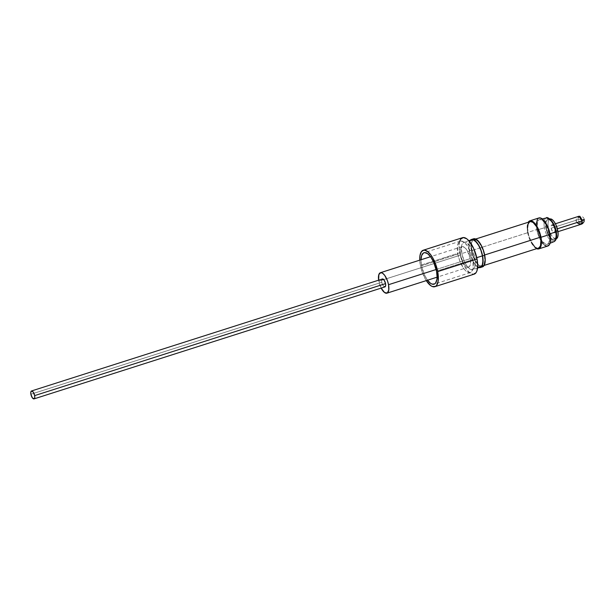 <?xml version="1.0" encoding="UTF-8"?>
<svg xmlns="http://www.w3.org/2000/svg" width="615" height="615" viewBox="0 0 615 615"><rect width="100%" height="100%" fill="white"/><g stroke="black" fill="none" stroke-linecap="round" stroke-linejoin="round"><path stroke-width="0.46" stroke-dasharray="3.08 2.31" d="M546.458 217.925A12.454 4.974 -107.7 0 0 544.46 227.788L537.502 229.849A12.984 5.189 72.3 0 1 537.156 227.504A12.984 5.189 72.3 0 1 539.586 219.555A12.984 5.189 72.3 0 1 549.264 234.1L546.989 226.912L544.721 222.938L542.253 220.331L539.955 219.501L538.986 219.801L537.579 221.777L537.156 227.489L538.832 234.707L542.046 241.011L545.705 244.263L546.812 244.439L548.58 243.379L549.71 238.643L549.264 234.1L549.948 233.869L549.264 234.1A12.984 5.189 72.3 0 1 547.481 244.293A12.984 5.189 72.3 0 1 540.9 239.227A12.984 5.189 72.3 0 1 537.502 229.849L544.46 227.788A12.454 4.974 72.3 0 1 546.743 217.879M556.045 238.52L554.807 240.257L553.954 240.519L550.856 238.82L547.78 234.007L545.774 227.688A11.416 4.559 -107.7 0 0 552.985 240.357A11.416 4.559 -107.7 0 0 556.114 231.432A11.416 4.559 -107.7 0 0 548.903 218.763A11.416 4.559 -107.7 0 0 545.774 227.688L545.513 222.007L546.374 219.54L547.934 218.602L551.04 220.301M581.429 224.191L578.285 219.555L584.25 219.463L578.285 219.555L551.178 228.203A4.159 1.661 72.3 0 1 551.801 224.929A4.159 1.661 72.3 0 1 554.945 229.564L557.359 228.795L554.945 229.564L553.492 225.989L551.655 224.99L551.086 226.136L551.178 228.203L552.631 231.778L553.808 232.816L554.73 232.532L554.945 229.564A4.159 1.661 72.3 0 1 554.323 232.847A4.159 1.661 72.3 0 1 551.178 228.203L578.285 219.555A4.159 1.661 -107.7 0 0 581.429 224.191C577.608 224.567 575.886 222.776 576.263 218.809C576.924 215.165 583.52 215.204 584.25 219.463M382.399 278.987A4.159 1.661 -107.7 0 0 381.784 282.262L30.888 394.246L381.784 282.262L381.684 280.194L382.568 278.956M460.474 255.117L378.802 281.186A10.739 4.29 72.3 0 1 378.632 280.186L381.162 288.104A10.739 4.29 72.3 0 1 378.802 281.186L460.474 255.117L460.228 249.775L461.042 247.453L462.511 246.569L465.424 248.168L467.423 250.943L470.206 258.638A10.739 4.29 -107.7 0 0 462.073 246.653A10.739 4.29 -107.7 0 0 460.474 255.117A10.739 4.29 -107.7 0 0 468.607 267.11A10.739 4.29 -107.7 0 0 470.206 258.638L470.567 262.397L470.137 265.311L468.976 266.941L467.262 267.041L465.255 265.595L463.256 262.82L460.474 255.117M436.166 269.501L470.206 258.638L436.166 269.501M457.86 254.172A16.505 6.588 -107.7 0 0 470.36 272.599A16.505 6.588 -107.7 0 0 472.82 259.584L436.519 271.169L472.82 259.584L471.121 253.403L467.039 245.4L463.902 242.087L460.989 241.034L459.751 241.418L458.729 242.395L457.483 245.954L457.86 254.172L459.559 260.36L463.641 268.363L465.201 270.269L468.292 272.499L470.929 272.345L472.712 269.839L473.196 267.802L472.82 259.584A16.505 6.588 -107.7 0 0 460.32 241.157A16.505 6.588 -107.7 0 0 457.86 254.172L421.567 265.757L457.86 254.172M427.533 280.217A16.505 6.588 72.3 0 1 421.567 265.757L421.006 259.761A16.505 6.588 72.3 0 0 421.567 265.757L424.465 274.89L427.533 280.217M462.549 237.682A19.134 7.641 -107.7 0 0 459.697 252.78L420.368 265.326A19.134 7.641 72.3 0 1 419.753 260.16L420.368 265.326L459.697 252.78L463.057 263.366L466.393 269.232L470.029 273.06L473.412 274.29M471.559 239.812A14.376 5.743 -107.7 0 0 469.414 251.143L461.85 253.557A14.376 5.743 72.3 0 1 463.994 242.225A14.376 5.743 72.3 0 1 474.872 258.269L476.748 257.67L474.872 258.269A14.376 5.743 72.3 0 1 472.735 269.608A14.376 5.743 72.3 0 1 461.85 253.557L469.414 251.143L468.93 246.123L469.691 241.741M473.565 238.804A14.722 5.881 -107.7 0 0 472.312 239.696A14.722 5.881 -107.7 0 0 471.374 250.413L469.26 251.089A14.722 5.881 72.3 0 1 470.352 240.196M578.899 216.272A4.159 1.661 -107.7 0 0 578.285 219.555L578.899 216.272L577.108 217.418L576.278 218.763L576.086 221.023L576.755 222.607M555.653 231.263L556.145 231.102L555.653 231.263L552.962 223.814L551.032 221.131L549.087 219.724L547.427 219.824L546.305 221.4L545.882 224.221L546.235 227.857A10.393 4.151 72.3 0 1 547.788 219.663A10.393 4.151 72.3 0 1 555.653 231.263A10.393 4.151 72.3 0 1 554.107 239.458A10.393 4.151 72.3 0 1 546.235 227.857L548.934 235.307L550.863 237.99L552.8 239.389L554.461 239.296L555.591 237.713L556.006 234.899L555.653 231.263M549.918 218.978A10.393 4.151 -107.7 0 0 549.902 218.986A10.393 4.151 -107.7 0 0 548.357 227.181L546.235 227.857L548.357 227.181L548.003 223.545L548.419 220.731L550.325 218.909M553.708 241.741A12.454 4.974 72.3 0 1 544.46 227.788A12.454 4.974 -107.7 0 0 554.03 241.641M538.909 217.948A14.722 5.881 -107.7 0 0 536.257 225.997A14.722 5.881 -107.7 0 0 536.718 229.564L527.639 232.455A14.722 5.881 72.3 0 1 528.2 222.276M484.32 255.094L484.32 255.094A13.853 5.535 72.3 0 1 482.26 266.026A13.853 5.535 72.3 0 1 471.767 250.559A13.853 5.535 72.3 0 1 473.296 239.881A13.853 5.535 72.3 0 1 473.834 239.627A13.853 5.535 72.3 0 1 484.32 255.094L484.789 259.937L484.236 263.704L482.737 265.803L480.523 265.934L477.932 264.066L475.357 260.491L473.196 255.748L471.767 250.559L528.031 232.601L471.767 250.559L471.451 243.655L471.851 241.949L473.35 239.842L474.388 239.527L476.84 240.411L479.469 243.186L482.898 249.905L484.32 255.094M530.099 221.669A13.853 5.535 -107.7 0 0 528.031 232.601A13.853 5.535 -107.7 0 0 538.517 248.068M385.075 286.836L383.237 285.837L381.784 282.262A4.159 1.661 -107.7 0 0 384.929 286.905M470.944 239.712L469.353 241.949L468.761 245.939L469.898 253.857L471.843 259.238L474.411 263.743L477.209 266.695L479.808 267.633M480.792 266.971L479.715 267.302M477.655 266.695L475.81 265.165L473.143 261.452L470.898 256.532L469.414 251.143A14.376 5.743 -107.7 0 0 480.3 267.194M470.175 240.88L472.135 239.704M556.583 238.62L554.922 238.72L551.993 236.114L550.179 232.931L548.357 227.181A10.393 4.151 -107.7 0 0 556.221 238.781A10.393 4.151 -107.7 0 0 556.237 238.781L554.107 239.458M554.938 227.158L555.622 229.287M556.114 231.432L556.506 235.422M548.365 245.762L546.012 245.9M544.667 245.162L543.26 243.917M541.869 242.218L539.301 237.705L537.356 232.324L536.219 224.414M538.402 218.179L539.501 217.841M536.941 248.798L532.79 245.108L529.154 237.974L527.639 232.455L527.14 227.312L528.416 221.946M530.653 221.569L529.615 221.892M527.562 227.758L528.639 235.199L531.621 242.533M534.197 246.115L535.511 247.284L537.964 248.168M536.626 248.675A14.722 5.881 72.3 0 1 527.639 232.455L536.718 229.564A14.722 5.881 -107.7 0 0 541.039 240.972A14.722 5.881 -107.7 0 0 547.857 246M474.165 238.697L472.151 239.904L471.036 243.079L470.99 247.745L472.02 253.18L473.965 258.561L476.525 263.066L479.323 266.018L481.929 266.956M479.093 267.579A14.722 5.881 72.3 0 1 469.26 251.089L471.374 250.413A14.722 5.881 -107.7 0 0 480.976 266.849A14.722 5.881 -107.7 0 0 482.521 266.849M462.511 237.697L461.888 237.982M459.812 240.896L459.044 246.085L459.697 252.78A19.134 7.641 -107.7 0 0 474.18 274.144M461.85 253.557L461.519 246.4L461.942 244.632L463.495 242.448L465.793 242.31L469.845 245.915L473.396 252.888L475.249 260.875L474.788 267.194L473.227 269.385L470.936 269.516L469.614 268.793L466.885 265.918L464.379 261.513L461.85 253.557M426.28 280.617A19.134 7.641 72.3 0 1 420.368 265.326L422.344 272.499L426.28 280.617M462.073 246.653L430.546 256.716M470.36 272.599L434.059 284.184M468.799 240.688L463.994 242.225M551.801 224.929L555.422 223.768M547.788 219.663L549.902 218.986M547.481 244.293L550.048 243.248M473.834 239.627L475.726 239.02M482.26 266.026L484.151 265.419M539.586 219.555L542.284 218.917M554.323 232.847L557.951 231.686M477.54 268.071L472.735 269.608M460.32 241.157L424.019 252.742M468.607 267.11L437.073 277.173"/><path stroke-width="0.92" d="M546.743 217.879A12.454 4.974 72.3 0 1 555.745 231.87L549.948 233.869L555.745 231.87A12.454 4.974 -107.7 0 0 546.458 217.925C545.851 216.388 553.854 218.986 556.229 231.524C557.175 236.96 556.437 240.334 554.03 241.641A12.454 4.974 -107.7 0 0 555.745 231.87A12.454 4.974 72.3 0 1 553.708 241.741M582.051 220.916L581.429 224.191A4.159 1.661 -107.7 0 0 582.051 220.916A4.159 1.661 -107.7 0 0 578.899 216.272L582.051 220.916L557.359 228.795L582.051 220.916L584.25 219.463L582.051 220.916M382.261 279.049L384.098 280.056L385.551 283.623A4.159 1.661 -107.7 0 0 382.399 278.987L31.511 390.971A4.159 1.661 72.3 0 1 34.655 395.606L385.551 283.623L385.643 285.698L384.759 286.936M34.04 398.889L384.929 286.905A4.159 1.661 -107.7 0 0 385.551 283.623L34.655 395.606A4.159 1.661 72.3 0 1 34.04 398.889A4.159 1.661 72.3 0 1 30.888 394.246A4.159 1.661 72.3 0 1 31.511 390.971M388.534 284.707L436.166 269.501L388.534 284.707L387.427 280.686L384.775 275.474L382.73 273.321L380.831 272.637L378.871 274.513L378.632 280.186A10.739 4.29 72.3 0 1 380.401 272.714A10.739 4.29 72.3 0 1 388.534 284.707A10.739 4.29 72.3 0 1 386.927 293.171A10.739 4.29 72.3 0 1 381.162 288.104L384.598 292.563L387.304 293.001L388.78 290.049L388.534 284.707M421.006 259.991L421.667 255.509L423.451 253.003L424.688 252.619L427.602 253.672L430.738 256.985L433.621 262.036L436.519 271.169A16.505 6.588 72.3 0 1 434.059 284.184A16.505 6.588 72.3 0 1 427.533 280.217M473.412 274.29L476.025 272.714L476.917 270.938L477.686 265.742L477.032 259.053A19.134 7.641 -107.7 0 0 462.549 237.682L423.22 250.236A19.134 7.641 72.3 0 1 437.711 271.599L477.032 259.053L473.673 248.46L468.522 240.388L466.7 238.766L463.318 237.544L460.704 239.12L459.659 241.372M434.859 286.698A19.134 7.641 72.3 0 1 426.28 280.617L430.708 285.614L432.46 286.575L435.52 286.39L436.704 285.26L438.149 281.132L437.711 271.599A19.134 7.641 72.3 0 1 434.859 286.698L474.18 274.144A19.134 7.641 -107.7 0 0 477.032 259.053L437.711 271.599L435.743 264.435L432.752 257.877L431.015 255.148L427.379 251.32L423.996 250.09L421.383 251.666L419.93 255.794L419.753 260.16A19.134 7.641 72.3 0 1 423.22 250.236M471.059 240.035L473.358 239.896L476.041 241.833L478.716 245.546L480.961 250.474L482.437 255.855L476.748 257.67L482.437 255.855A14.376 5.743 -107.7 0 0 471.559 239.812L468.799 240.688M481.929 266.956L483.029 266.618L484.62 264.381L485.212 260.383L484.712 255.24A14.722 5.881 -107.7 0 0 473.565 238.804L471.451 239.481A14.722 5.881 72.3 0 1 482.598 255.917L484.712 255.24L483.198 249.721L480.899 244.685L476.763 239.635L475.41 238.897L473.058 239.035M470.352 240.196A14.722 5.881 72.3 0 1 471.451 239.481M549.549 219.148L552.162 219.57L554.13 221.654L555.945 224.836L557.767 230.587L556.145 231.102L557.767 230.587A10.393 4.151 -107.7 0 0 549.918 218.978M529.83 220.846A14.722 5.881 72.3 0 0 528.2 222.276L530.422 220.739L531.675 220.939L534.427 222.922L538.394 229.134L540.977 237.282L550.048 234.384A14.722 5.881 -107.7 0 0 538.909 217.948L529.83 220.846A14.722 5.881 72.3 0 1 540.977 237.282L541.477 242.425L540.885 246.423L539.293 248.66L536.626 248.675A14.722 5.881 72.3 0 0 538.786 248.891L547.857 246A14.722 5.881 -107.7 0 0 550.048 234.384L550.548 239.535L549.956 243.532L549.28 244.893L547.265 246.108M484.151 265.419L538.517 248.068A13.853 5.535 -107.7 0 0 540.585 237.136L484.666 254.987L540.585 237.136A13.853 5.535 -107.7 0 0 530.099 221.669L475.726 239.02M478.562 267.433L480.907 267.294L481.822 266.426L482.936 263.243L482.598 255.917L481.084 250.397L478.777 245.354L474.649 240.311L472.043 239.366L470.037 240.58M477.54 268.071L480.3 267.194A14.376 5.743 -107.7 0 0 482.437 255.855L482.929 260.883L482.352 264.781L480.792 266.971L478.493 267.102L477.179 266.38M469.506 242.218L470.175 240.88M556.237 238.781A10.393 4.151 -107.7 0 0 557.767 230.587L558.12 234.223L557.705 237.044L555.806 238.858M551.04 220.301L553.162 223.245L554.938 227.158M555.622 229.287L556.114 231.432M556.506 235.422L556.045 238.52M546.012 245.9L544.667 245.162M543.26 243.917L541.869 242.218M536.219 224.414L537.487 219.055L538.402 218.179L540.754 218.048L544.898 221.731L548.534 228.872L550.048 234.384L540.977 237.282A14.722 5.881 72.3 0 1 538.786 248.891M537.964 248.168L539.001 247.853L540.5 245.746L540.946 239.65L539.978 234.538L536.995 227.204L533.105 222.453L530.653 221.569L529.615 221.892L528.116 223.991L527.562 227.758M531.621 242.533L534.197 246.115M480.4 267.525L482.521 266.849A14.722 5.881 -107.7 0 0 484.712 255.24L482.598 255.917A14.722 5.881 72.3 0 1 480.4 267.525A14.722 5.881 72.3 0 1 479.093 267.579M421.006 259.761A16.505 6.588 72.3 0 1 424.019 252.742A16.505 6.588 72.3 0 1 436.519 271.169L437.08 276.942L436.896 279.387L435.651 282.954L434.628 283.93L431.991 284.084L430.477 283.254L427.34 279.948M30.888 394.246L32.349 397.82L34.179 398.82L34.755 397.682L34.655 395.606L33.202 392.039L31.365 391.032L30.796 392.178L30.888 394.246M430.546 256.716L380.401 272.714M555.422 223.768L578.899 216.272M550.048 243.248L554.03 241.641M542.284 218.917L546.458 217.925M557.951 231.686L581.429 224.191M437.073 277.173L386.95 293.171M584.25 219.463L584.05 221.715L582.528 223.652L580.345 224.39L576.755 222.607"/></g></svg>
